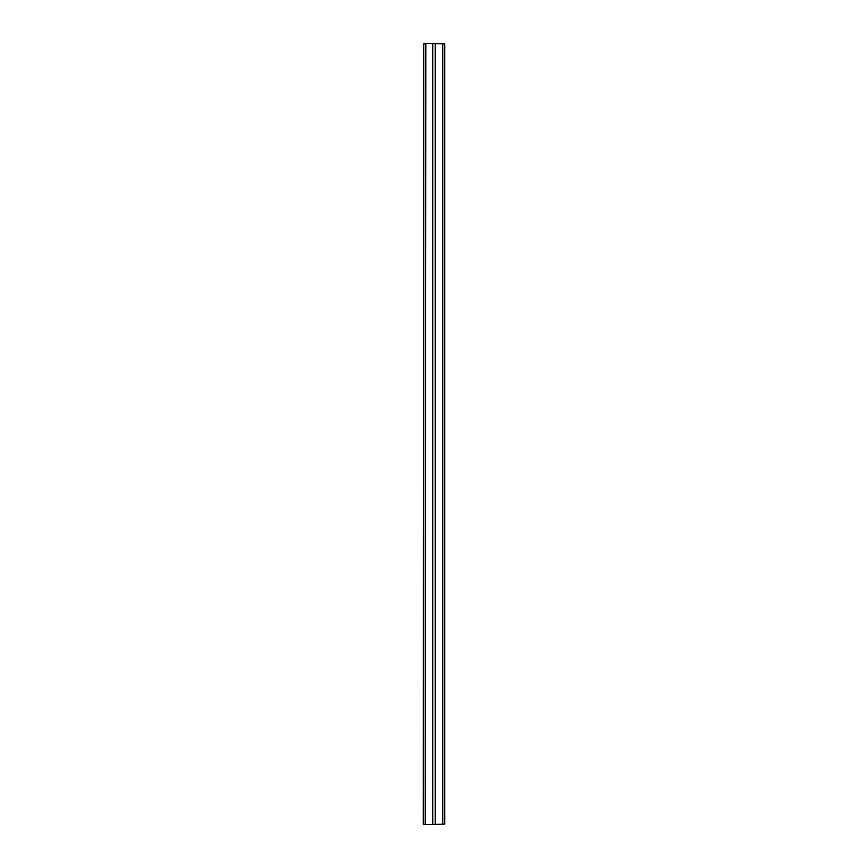 <?xml version="1.0" encoding="UTF-8"?>
<svg xmlns="http://www.w3.org/2000/svg" width="868" height="868" viewBox="0 0 868 868"><rect width="100%" height="100%" fill="white"/><g stroke="black" fill="none" stroke-linecap="round" stroke-linejoin="round"><path stroke-width="1.3" d="M423.259 824.112L423.747 43.888L423.747 824.112L425.863 824.6L423.747 824.6M425.374 43.888L423.747 43.888L425.863 43.4L425.374 824.112M442.626 43.888L442.626 824.112L444.253 824.112L444.253 43.888L425.863 43.4M442.137 43.4L444.741 43.888L444.741 824.112L425.863 824.6M432.535 43.4L432.535 824.6M435.465 43.4L435.465 824.6M432.785 43.4L432.785 824.6M435.226 43.4L435.226 824.6"/></g></svg>
